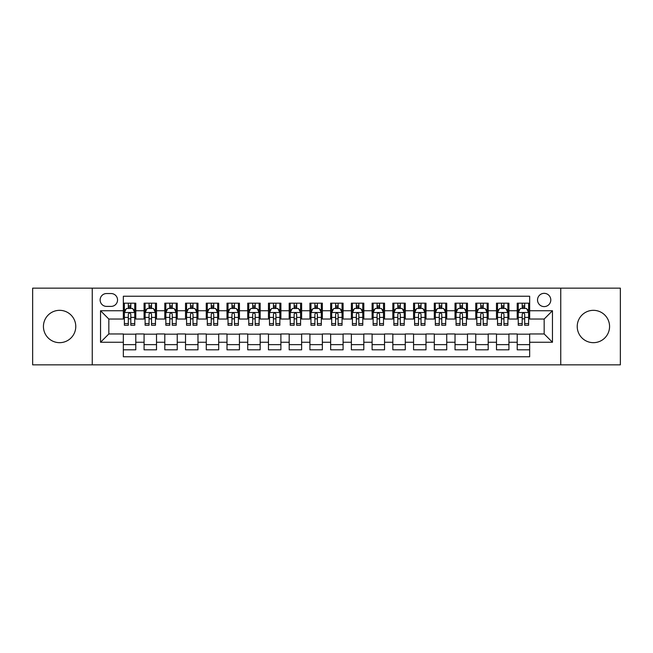 <?xml version="1.0" encoding="UTF-8"?>
<svg xmlns="http://www.w3.org/2000/svg" width="653" height="653" viewBox="0 0 653 653"><rect width="100%" height="100%" fill="white"/><g stroke="black" fill="none" stroke-linecap="round" stroke-linejoin="round"><path stroke-width="0.98" d="M593.397 310.33A16.17 16.17 0 0 0 577.228 326.5A16.17 16.17 0 0 0 593.397 342.67A16.17 16.17 0 0 0 609.567 326.5A16.17 16.17 0 0 0 593.397 310.33M59.603 310.33A16.17 16.17 0 0 0 43.433 326.5A16.17 16.17 0 0 0 59.603 342.67A16.17 16.17 0 0 0 75.772 326.5A16.17 16.17 0 0 0 59.603 310.33M544.169 293.336A6.636 6.636 0 0 0 537.533 299.964A6.636 6.636 0 0 0 544.169 306.6A6.636 6.636 0 0 0 550.797 299.964A6.636 6.636 0 0 0 544.169 293.336M560.747 364.847L620.35 364.847L620.35 288.153L560.747 288.153L560.747 364.847L92.253 364.847L92.253 288.153L32.65 288.153L32.65 364.847L92.253 364.847M529.656 303.18L517.217 303.18L517.217 310.746L508.924 310.746L508.924 319.039L517.217 319.039L517.217 310.746M508.924 310.746L508.924 303.18L496.484 303.18L496.484 310.746L488.199 310.746L488.199 319.039L496.484 319.039L496.484 310.746M488.199 310.746L488.199 303.18L475.759 303.18L475.759 310.746L467.466 310.746L467.466 319.039L475.759 319.039L475.759 310.746M467.466 310.746L467.466 303.18L455.027 303.18L455.027 310.746L446.734 310.746L446.734 319.039L455.027 319.039L455.027 310.746M446.734 310.746L446.734 303.18L434.294 303.18L434.294 310.746L426.001 310.746L426.001 319.039L434.294 319.039L434.294 310.746M426.001 310.746L426.001 303.18L413.569 303.18L413.569 310.746L405.276 310.746L405.276 319.039L413.569 319.039L413.569 310.746M405.276 310.746L405.276 303.18L392.837 303.18L392.837 310.746L384.544 310.746L384.544 319.039L392.837 319.039L392.837 310.746M384.544 310.746L384.544 303.18L372.104 303.18L372.104 310.746L363.811 310.746L363.811 319.039L372.104 319.039L372.104 310.746M363.811 310.746L363.811 303.18L351.379 303.18L351.379 310.746L343.086 310.746L343.086 319.039L351.379 319.039L351.379 310.746M343.086 310.746L343.086 303.18L330.647 303.18L330.647 310.746L322.353 310.746L322.353 319.039L330.647 319.039L330.647 310.746M322.353 310.746L322.353 303.18L309.914 303.18L309.914 310.746L301.621 310.746L301.621 319.039L309.914 319.039L309.914 310.746M301.621 310.746L301.621 303.18L289.189 303.18L289.189 310.746L280.896 310.746L280.896 319.039L289.189 319.039L289.189 310.746M280.896 310.746L280.896 303.18L268.456 303.18L268.456 310.746L260.163 310.746L260.163 319.039L268.456 319.039L268.456 310.746M260.163 310.746L260.163 303.18L247.724 303.18L247.724 310.746L239.431 310.746L239.431 319.039L247.724 319.039L247.724 310.746M239.431 310.746L239.431 303.18L226.999 303.18L226.999 310.746L218.706 310.746L218.706 319.039L226.999 319.039L226.999 310.746M218.706 310.746L218.706 303.18L206.266 303.18L206.266 310.746L197.973 310.746L197.973 319.039L206.266 319.039L206.266 310.746M197.973 310.746L197.973 303.18L185.534 303.18L185.534 310.746L177.241 310.746L177.241 319.039L185.534 319.039L185.534 310.746M177.241 310.746L177.241 303.18L164.801 303.18L164.801 310.746L156.516 310.746L156.516 319.039L164.801 319.039L164.801 310.746M156.516 310.746L156.516 303.18L144.076 303.18L144.076 319.039L135.783 319.039L135.783 303.18L123.344 303.18M123.344 349.82L135.783 349.82L135.783 333.961L144.076 333.961L144.076 349.82L156.516 349.82L156.516 333.961L164.801 333.961L164.801 342.254L156.516 342.254M164.801 342.254L164.801 349.82L177.241 349.82L177.241 333.961L185.534 333.961L185.534 342.254L177.241 342.254M185.534 342.254L185.534 349.82L197.973 349.82L197.973 333.961L206.266 333.961L206.266 342.254L197.973 342.254M206.266 342.254L206.266 349.82L218.706 349.82L218.706 333.961L226.999 333.961L226.999 342.254L218.706 342.254M226.999 342.254L226.999 349.82L239.431 349.82L239.431 333.961L247.724 333.961L247.724 342.254L239.431 342.254M247.724 342.254L247.724 349.82L260.163 349.82L260.163 333.961L268.456 333.961L268.456 342.254L260.163 342.254M268.456 342.254L268.456 349.82L280.896 349.82L280.896 333.961L289.189 333.961L289.189 342.254L280.896 342.254M289.189 342.254L289.189 349.82L301.621 349.82L301.621 333.961L309.914 333.961L309.914 342.254L301.621 342.254M309.914 342.254L309.914 349.82L322.353 349.82L322.353 333.961L330.647 333.961L330.647 342.254L322.353 342.254M330.647 342.254L330.647 349.82L343.086 349.82L343.086 333.961L351.379 333.961L351.379 342.254L343.086 342.254M351.379 342.254L351.379 349.82L363.811 349.82L363.811 333.961L372.104 333.961L372.104 342.254L363.811 342.254M372.104 342.254L372.104 349.82L384.544 349.82L384.544 333.961L392.837 333.961L392.837 342.254L384.544 342.254M392.837 342.254L392.837 349.82L405.276 349.82L405.276 333.961L413.569 333.961L413.569 342.254L405.276 342.254M413.569 342.254L413.569 349.82L426.001 349.82L426.001 333.961L434.294 333.961L434.294 342.254L426.001 342.254M434.294 342.254L434.294 349.82L446.734 349.82L446.734 333.961L455.027 333.961L455.027 342.254L446.734 342.254M455.027 342.254L455.027 349.82L467.466 349.82L467.466 333.961L475.759 333.961L475.759 342.254L467.466 342.254M475.759 342.254L475.759 349.82L488.199 349.82L488.199 333.961L496.484 333.961L496.484 342.254L488.199 342.254M496.484 342.254L496.484 349.82L508.924 349.82L508.924 333.961L517.217 333.961L517.217 342.254L508.924 342.254M106.553 306.396L111.116 306.396A6.424 6.424 0 0 0 117.54 299.964A6.424 6.424 0 0 0 111.116 293.54L106.553 293.54A6.424 6.424 0 0 0 100.129 299.964A6.424 6.424 0 0 0 106.553 306.396M560.747 288.153L92.253 288.153M529.656 310.746L529.656 296.233L123.344 296.233L123.344 319.039L108.831 319.039L108.831 333.961L123.344 333.961L123.344 356.767L529.656 356.767L529.656 333.961L544.169 333.961L544.169 319.039L529.656 319.039L529.656 310.746L552.462 310.746L552.462 342.254L529.656 342.254M123.344 342.254L100.538 342.254L100.538 310.746L123.344 310.746M517.217 342.254L517.217 349.82L529.656 349.82M123.344 308.363L124.38 308.363M128.323 308.363L130.804 308.363M134.747 308.363L135.783 308.363M123.344 318.827L124.38 318.827M128.323 318.827L130.804 318.827M134.747 318.827L135.783 318.827M123.344 334.173L135.783 334.173M123.344 344.637L135.783 344.637M144.076 318.827L145.113 318.827M149.047 318.827L151.537 318.827M155.479 318.827L156.516 318.827M144.076 308.363L145.113 308.363M149.047 308.363L151.537 308.363M155.479 308.363L156.516 308.363M144.076 334.173L156.516 334.173M144.076 344.637L156.516 344.637M164.801 334.173L177.241 334.173M164.801 344.637L177.241 344.637M164.801 308.363L165.838 308.363M169.78 308.363L172.27 308.363M176.204 308.363L177.241 308.363M164.801 318.827L165.838 318.827M169.78 318.827L172.27 318.827M176.204 318.827L177.241 318.827M185.534 334.173L197.973 334.173M185.534 344.637L197.973 344.637M185.534 308.363L186.57 308.363M190.513 308.363L192.994 308.363M196.937 308.363L197.973 308.363M185.534 318.827L186.57 318.827M190.513 318.827L192.994 318.827M196.937 318.827L197.973 318.827M206.266 334.173L218.706 334.173M206.266 344.637L218.706 344.637M206.266 308.363L207.303 308.363M211.237 308.363L213.727 308.363M217.669 308.363L218.706 308.363M206.266 318.827L207.303 318.827M211.237 318.827L213.727 318.827M217.669 318.827L218.706 318.827M226.999 334.173L239.431 334.173M226.999 344.637L239.431 344.637M226.999 308.363L228.036 308.363M231.97 308.363L234.46 308.363M238.394 308.363L239.431 308.363M226.999 318.827L228.036 318.827M231.97 318.827L234.46 318.827M238.394 318.827L239.431 318.827M247.724 334.173L260.163 334.173M247.724 344.637L260.163 344.637M247.724 308.363L248.76 308.363M252.703 308.363L255.184 308.363M259.127 308.363L260.163 308.363M247.724 318.827L248.76 318.827M252.703 318.827L255.184 318.827M259.127 318.827L260.163 318.827M268.456 334.173L280.896 334.173M268.456 344.637L280.896 344.637M268.456 308.363L269.493 308.363M273.427 308.363L275.917 308.363M279.859 308.363L280.896 308.363M268.456 318.827L269.493 318.827M273.427 318.827L275.917 318.827M279.859 318.827L280.896 318.827M289.189 334.173L301.621 334.173M289.189 344.637L301.621 344.637M289.189 308.363L290.226 308.363M294.16 308.363L296.65 308.363M300.584 308.363L301.621 308.363M289.189 318.827L290.226 318.827M294.16 318.827L296.65 318.827M300.584 318.827L301.621 318.827M309.914 334.173L322.353 334.173M309.914 344.637L322.353 344.637M309.914 308.363L310.95 308.363M314.893 308.363L317.382 308.363M321.317 308.363L322.353 308.363M309.914 318.827L310.95 318.827M314.893 318.827L317.382 318.827M321.317 318.827L322.353 318.827M330.647 334.173L343.086 334.173M330.647 344.637L343.086 344.637M330.647 308.363L331.683 308.363M335.618 308.363L338.107 308.363M342.05 308.363L343.086 308.363M330.647 318.827L331.683 318.827M335.618 318.827L338.107 318.827M342.05 318.827L343.086 318.827M351.379 334.173L363.811 334.173M351.379 344.637L363.811 344.637M351.379 308.363L352.416 308.363M356.35 308.363L358.84 308.363M362.774 308.363L363.811 308.363M351.379 318.827L352.416 318.827M356.35 318.827L358.84 318.827M362.774 318.827L363.811 318.827M372.104 334.173L384.544 334.173M372.104 344.637L384.544 344.637M372.104 308.363L373.141 308.363M377.083 308.363L379.573 308.363M383.507 308.363L384.544 308.363M372.104 318.827L373.141 318.827M377.083 318.827L379.573 318.827M383.507 318.827L384.544 318.827M392.837 334.173L405.276 334.173M392.837 344.637L405.276 344.637M392.837 308.363L393.873 308.363M397.816 308.363L400.297 308.363M404.24 308.363L405.276 308.363M392.837 318.827L393.873 318.827M397.816 318.827L400.297 318.827M404.24 318.827L405.276 318.827M413.569 334.173L426.001 334.173M413.569 344.637L426.001 344.637M413.569 308.363L414.606 308.363M418.54 308.363L421.03 308.363M424.964 308.363L426.001 308.363M413.569 318.827L414.606 318.827M418.54 318.827L421.03 318.827M424.964 318.827L426.001 318.827M434.294 334.173L446.734 334.173M434.294 344.637L446.734 344.637M434.294 308.363L435.331 308.363M439.273 308.363L441.763 308.363M445.697 308.363L446.734 308.363M434.294 318.827L435.331 318.827M439.273 318.827L441.763 318.827M445.697 318.827L446.734 318.827M455.027 334.173L467.466 334.173M455.027 344.637L467.466 344.637M455.027 308.363L456.063 308.363M460.006 308.363L462.487 308.363M466.43 308.363L467.466 308.363M455.027 318.827L456.063 318.827M460.006 318.827L462.487 318.827M466.43 318.827L467.466 318.827M475.759 334.173L488.199 334.173M475.759 344.637L488.199 344.637M475.759 308.363L476.796 308.363M480.73 308.363L483.22 308.363M487.162 308.363L488.199 308.363M475.759 318.827L476.796 318.827M480.73 318.827L483.22 318.827M487.162 318.827L488.199 318.827M496.484 334.173L508.924 334.173M496.484 344.637L508.924 344.637M496.484 308.363L497.521 308.363M501.463 308.363L503.953 308.363M507.887 308.363L508.924 308.363M496.484 318.827L497.521 318.827M501.463 318.827L503.953 318.827M507.887 318.827L508.924 318.827M517.217 334.173L529.656 334.173M517.217 344.637L529.656 344.637M517.217 308.363L518.253 308.363M522.196 308.363L524.677 308.363M528.62 308.363L529.656 308.363M517.217 318.827L518.253 318.827M522.196 318.827L524.677 318.827M528.62 318.827L529.656 318.827M108.831 319.039L100.538 310.746M108.831 333.961L100.538 342.254M552.462 310.746L544.169 319.039M552.462 342.254L544.169 333.961M130.804 305.873L128.323 305.873M134.747 323.57L130.804 323.57L130.804 325.259L134.747 325.259L134.747 312.607L132.673 308.461L126.453 308.461L124.38 312.607L124.38 325.259L128.323 325.259L128.323 323.57L124.38 323.57M124.38 312.607L124.38 303.18M134.747 312.607L134.747 303.18M128.323 308.461L128.323 303.18M130.804 303.18L130.804 308.461M130.804 323.57L130.804 314.166C129.98 312.567 129.147 312.567 128.323 314.166L128.323 323.57M151.537 305.873L149.047 305.873M155.479 323.57L151.537 323.57L151.537 325.259L155.479 325.259L155.479 312.607L153.406 308.461L147.186 308.461L145.113 312.607L145.113 325.259L149.047 325.259L149.047 323.57L145.113 323.57M145.113 312.607L145.113 303.18M155.479 312.607L155.479 303.18M149.047 308.461L149.047 303.18M151.537 303.18L151.537 308.461M151.537 323.57L151.537 314.166C150.712 312.567 149.88 312.567 149.047 314.166L149.047 323.57M172.27 305.873L169.78 305.873M176.204 323.57L172.27 323.57L172.27 325.259L176.204 325.259L176.204 312.607L174.131 308.461L167.911 308.461L165.838 312.607L165.838 325.259L169.78 325.259L169.78 323.57L165.838 323.57M165.838 312.607L165.838 303.18M176.204 312.607L176.204 303.18M169.78 308.461L169.78 303.18M172.27 303.18L172.27 308.461M172.27 323.57L172.27 314.166C171.437 312.567 170.613 312.567 169.78 314.166L169.78 323.57M192.994 305.873L190.513 305.873M196.937 323.57L192.994 323.57L192.994 325.259L196.937 325.259L196.937 312.607L194.863 308.461L188.644 308.461L186.57 312.607L186.57 325.259L190.513 325.259L190.513 323.57L186.57 323.57M186.57 312.607L186.57 303.18M196.937 312.607L196.937 303.18M190.513 308.461L190.513 303.18M192.994 303.18L192.994 308.461M192.994 323.57L192.994 314.166C192.17 312.567 191.337 312.567 190.513 314.166L190.513 323.57M213.727 305.873L211.237 305.873M217.669 323.57L213.727 323.57L213.727 325.259L217.669 325.259L217.669 312.607L215.596 308.461L209.376 308.461L207.303 312.607L207.303 325.259L211.237 325.259L211.237 323.57L207.303 323.57M207.303 312.607L207.303 303.18M217.669 312.607L217.669 303.18M211.237 308.461L211.237 303.18M213.727 303.18L213.727 308.461M213.727 323.57L213.727 314.166C212.902 312.567 212.07 312.567 211.237 314.166L211.237 323.57M234.46 305.873L231.97 305.873M238.394 323.57L234.46 323.57L234.46 325.259L238.394 325.259L238.394 312.607L236.321 308.461L230.101 308.461L228.036 312.607L228.036 325.259L231.97 325.259L231.97 323.57L228.036 323.57M228.036 312.607L228.036 303.18M238.394 312.607L238.394 303.18M231.97 308.461L231.97 303.18M234.46 303.18L234.46 308.461M234.46 323.57L234.46 314.166C233.627 312.567 232.803 312.567 231.97 314.166L231.97 323.57M255.184 305.873L252.703 305.873M259.127 323.57L255.184 323.57L255.184 325.259L259.127 325.259L259.127 312.607L257.053 308.461L250.834 308.461L248.76 312.607L248.76 325.259L252.703 325.259L252.703 323.57L248.76 323.57M248.76 312.607L248.76 303.18M259.127 312.607L259.127 303.18M252.703 308.461L252.703 303.18M255.184 303.18L255.184 308.461M255.184 323.57L255.184 314.166C254.36 312.567 253.527 312.567 252.703 314.166L252.703 323.57M275.917 305.873L273.427 305.873M279.859 323.57L275.917 323.57L275.917 325.259L279.859 325.259L279.859 312.607L277.786 308.461L271.566 308.461L269.493 312.607L269.493 325.259L273.427 325.259L273.427 323.57L269.493 323.57M269.493 312.607L269.493 303.18M279.859 312.607L279.859 303.18M273.427 308.461L273.427 303.18M275.917 303.18L275.917 308.461M275.917 323.57L275.917 314.166C275.093 312.567 274.26 312.567 273.427 314.166L273.427 323.57M296.65 305.873L294.16 305.873M300.584 323.57L296.65 323.57L296.65 325.259L300.584 325.259L300.584 312.607L298.511 308.461L292.299 308.461L290.226 312.607L290.226 325.259L294.16 325.259L294.16 323.57L290.226 323.57M290.226 312.607L290.226 303.18M300.584 312.607L300.584 303.18M294.16 308.461L294.16 303.18M296.65 303.18L296.65 308.461M296.65 323.57L296.65 314.166C295.817 312.567 294.993 312.567 294.16 314.166L294.16 323.57M317.382 305.873L314.893 305.873M321.317 323.57L317.382 323.57L317.382 325.259L321.317 325.259L321.317 312.607L319.244 308.461L313.024 308.461L310.95 312.607L310.95 325.259L314.893 325.259L314.893 323.57L310.95 323.57M310.95 312.607L310.95 303.18M321.317 312.607L321.317 303.18M314.893 308.461L314.893 303.18M317.382 303.18L317.382 308.461M317.382 323.57L317.382 314.166C316.55 312.567 315.726 312.567 314.893 314.166L314.893 323.57M338.107 305.873L335.618 305.873M342.05 323.57L338.107 323.57L338.107 325.259L342.05 325.259L342.05 312.607L339.976 308.461L333.756 308.461L331.683 312.607L331.683 325.259L335.618 325.259L335.618 323.57L331.683 323.57M331.683 312.607L331.683 303.18M342.05 312.607L342.05 303.18M335.618 308.461L335.618 303.18M338.107 303.18L338.107 308.461M338.107 323.57L338.107 314.166C337.283 312.567 336.45 312.567 335.618 314.166L335.618 323.57M358.84 305.873L356.35 305.873M362.774 323.57L358.84 323.57L358.84 325.259L362.774 325.259L362.774 312.607L360.701 308.461L354.489 308.461L352.416 312.607L352.416 325.259L356.35 325.259L356.35 323.57L352.416 323.57M352.416 312.607L352.416 303.18M362.774 312.607L362.774 303.18M356.35 308.461L356.35 303.18M358.84 303.18L358.84 308.461M358.84 323.57L358.84 314.166C358.007 312.567 357.183 312.567 356.35 314.166L356.35 323.57M379.573 305.873L377.083 305.873M383.507 323.57L379.573 323.57L379.573 325.259L383.507 325.259L383.507 312.607L381.434 308.461L375.214 308.461L373.141 312.607L373.141 325.259L377.083 325.259L377.083 323.57L373.141 323.57M373.141 312.607L373.141 303.18M383.507 312.607L383.507 303.18M377.083 308.461L377.083 303.18M379.573 303.18L379.573 308.461M379.573 323.57L379.573 314.166C378.74 312.567 377.916 312.567 377.083 314.166L377.083 323.57M400.297 305.873L397.816 305.873M404.24 323.57L400.297 323.57L400.297 325.259L404.24 325.259L404.24 312.607L402.166 308.461L395.947 308.461L393.873 312.607L393.873 325.259L397.816 325.259L397.816 323.57L393.873 323.57M393.873 312.607L393.873 303.18M404.24 312.607L404.24 303.18M397.816 308.461L397.816 303.18M400.297 303.18L400.297 308.461M400.297 323.57L400.297 314.166C399.473 312.567 398.64 312.567 397.816 314.166L397.816 323.57M421.03 305.873L418.54 305.873M424.964 323.57L421.03 323.57L421.03 325.259L424.964 325.259L424.964 312.607L422.899 308.461L416.679 308.461L414.606 312.607L414.606 325.259L418.54 325.259L418.54 323.57L414.606 323.57M414.606 312.607L414.606 303.18M424.964 312.607L424.964 303.18M418.54 308.461L418.54 303.18M421.03 303.18L421.03 308.461M421.03 323.57L421.03 314.166C420.205 312.567 419.373 312.567 418.54 314.166L418.54 323.57M441.763 305.873L439.273 305.873M445.697 323.57L441.763 323.57L441.763 325.259L445.697 325.259L445.697 312.607L443.624 308.461L437.404 308.461L435.331 312.607L435.331 325.259L439.273 325.259L439.273 323.57L435.331 323.57M435.331 312.607L435.331 303.18M445.697 312.607L445.697 303.18M439.273 308.461L439.273 303.18M441.763 303.18L441.763 308.461M441.763 323.57L441.763 314.166C440.93 312.567 440.106 312.567 439.273 314.166L439.273 323.57M462.487 305.873L460.006 305.873M466.43 323.57L462.487 323.57L462.487 325.259L466.43 325.259L466.43 312.607L464.356 308.461L458.137 308.461L456.063 312.607L456.063 325.259L460.006 325.259L460.006 323.57L456.063 323.57M456.063 312.607L456.063 303.18M466.43 312.607L466.43 303.18M460.006 308.461L460.006 303.18M462.487 303.18L462.487 308.461M462.487 323.57L462.487 314.166C461.663 312.567 460.83 312.567 460.006 314.166L460.006 323.57M483.22 305.873L480.73 305.873M487.162 323.57L483.22 323.57L483.22 325.259L487.162 325.259L487.162 312.607L485.089 308.461L478.869 308.461L476.796 312.607L476.796 325.259L480.73 325.259L480.73 323.57L476.796 323.57M476.796 312.607L476.796 303.18M487.162 312.607L487.162 303.18M480.73 308.461L480.73 303.18M483.22 303.18L483.22 308.461M483.22 323.57L483.22 314.166C482.396 312.567 481.563 312.567 480.73 314.166L480.73 323.57M503.953 305.873L501.463 305.873M507.887 323.57L503.953 323.57L503.953 325.259L507.887 325.259L507.887 312.607L505.814 308.461L499.594 308.461L497.521 312.607L497.521 325.259L501.463 325.259L501.463 323.57L497.521 323.57M497.521 312.607L497.521 303.18M507.887 312.607L507.887 303.18M501.463 308.461L501.463 303.18M503.953 303.18L503.953 308.461M503.953 323.57L503.953 314.166C503.12 312.567 502.296 312.567 501.463 314.166L501.463 323.57M524.677 305.873L522.196 305.873M528.62 323.57L524.677 323.57L524.677 325.259L528.62 325.259L528.62 312.607L526.547 308.461L520.327 308.461L518.253 312.607L518.253 325.259L522.196 325.259L522.196 323.57L518.253 323.57M518.253 312.607L518.253 303.18M528.62 312.607L528.62 303.18M522.196 308.461L522.196 303.18M524.677 303.18L524.677 308.461M524.677 323.57L524.677 314.166C523.853 312.567 523.02 312.567 522.196 314.166L522.196 323.57M144.076 342.254L135.783 342.254M144.076 310.746L135.783 310.746M134.698 312.509L124.429 312.509M124.38 309.604L125.882 309.604M133.245 309.604L134.747 309.604M128.323 317.415L124.38 317.415M134.747 317.415L130.804 317.415M130.804 307.196L128.323 307.196M155.422 312.509L145.162 312.509M145.113 309.604L146.615 309.604M153.977 309.604L155.479 309.604M149.047 317.415L145.113 317.415M155.479 317.415L151.537 317.415M151.537 307.196L149.047 307.196M176.155 312.509L165.895 312.509M165.838 309.604L167.348 309.604M174.702 309.604L176.204 309.604M169.78 317.415L165.838 317.415M176.204 317.415L172.27 317.415M172.27 307.196L169.78 307.196M196.888 312.509L186.619 312.509M186.57 309.604L188.072 309.604M195.435 309.604L196.937 309.604M190.513 317.415L186.57 317.415M196.937 317.415L192.994 317.415M192.994 307.196L190.513 307.196M217.612 312.509L207.352 312.509M207.303 309.604L208.805 309.604M216.167 309.604L217.669 309.604M211.237 317.415L207.303 317.415M217.669 317.415L213.727 317.415M213.727 307.196L211.237 307.196M238.345 312.509L228.085 312.509M228.036 309.604L229.538 309.604M236.892 309.604L238.394 309.604M231.97 317.415L228.036 317.415M238.394 317.415L234.46 317.415M234.46 307.196L231.97 307.196M259.078 312.509L248.817 312.509M248.76 309.604L250.262 309.604M257.625 309.604L259.127 309.604M252.703 317.415L248.76 317.415M259.127 317.415L255.184 317.415M255.184 307.196L252.703 307.196M279.802 312.509L269.542 312.509M269.493 309.604L270.995 309.604M278.358 309.604L279.859 309.604M273.427 317.415L269.493 317.415M279.859 317.415L275.917 317.415M275.917 307.196L273.427 307.196M300.535 312.509L290.275 312.509M290.226 309.604L291.728 309.604M299.082 309.604L300.584 309.604M294.16 317.415L290.226 317.415M300.584 317.415L296.65 317.415M296.65 307.196L294.16 307.196M321.268 312.509L311.008 312.509M310.95 309.604L312.452 309.604M319.815 309.604L321.317 309.604M314.893 317.415L310.95 317.415M321.317 317.415L317.382 317.415M317.382 307.196L314.893 307.196M341.992 312.509L331.732 312.509M331.683 309.604L333.185 309.604M340.548 309.604L342.05 309.604M335.618 317.415L331.683 317.415M342.05 317.415L338.107 317.415M338.107 307.196L335.618 307.196M362.725 312.509L352.465 312.509M352.416 309.604L353.918 309.604M361.272 309.604L362.774 309.604M356.35 317.415L352.416 317.415M362.774 317.415L358.84 317.415M358.84 307.196L356.35 307.196M383.458 312.509L373.198 312.509M373.141 309.604L374.642 309.604M382.005 309.604L383.507 309.604M377.083 317.415L373.141 317.415M383.507 317.415L379.573 317.415M379.573 307.196L377.083 307.196M404.183 312.509L393.922 312.509M393.873 309.604L395.375 309.604M402.738 309.604L404.24 309.604M397.816 317.415L393.873 317.415M404.24 317.415L400.297 317.415M400.297 307.196L397.816 307.196M424.915 312.509L414.655 312.509M414.606 309.604L416.108 309.604M423.462 309.604L424.964 309.604M418.54 317.415L414.606 317.415M424.964 317.415L421.03 317.415M421.03 307.196L418.54 307.196M445.648 312.509L435.388 312.509M435.331 309.604L436.833 309.604M444.195 309.604L445.697 309.604M439.273 317.415L435.331 317.415M445.697 317.415L441.763 317.415M441.763 307.196L439.273 307.196M466.381 312.509L456.112 312.509M456.063 309.604L457.565 309.604M464.928 309.604L466.43 309.604M460.006 317.415L456.063 317.415M466.43 317.415L462.487 317.415M462.487 307.196L460.006 307.196M487.105 312.509L476.845 312.509M476.796 309.604L478.298 309.604M485.652 309.604L487.162 309.604M480.73 317.415L476.796 317.415M487.162 317.415L483.22 317.415M483.22 307.196L480.73 307.196M507.838 312.509L497.578 312.509M497.521 309.604L499.023 309.604M506.385 309.604L507.887 309.604M501.463 317.415L497.521 317.415M507.887 317.415L503.953 317.415M503.953 307.196L501.463 307.196M528.571 312.509L518.302 312.509M518.253 309.604L519.755 309.604M527.118 309.604L528.62 309.604M522.196 317.415L518.253 317.415M528.62 317.415L524.677 317.415M524.677 307.196L522.196 307.196"/></g></svg>
